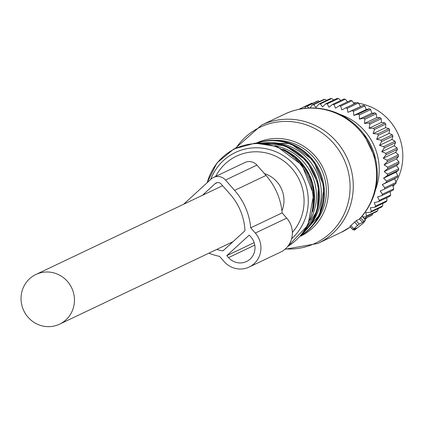 <?xml version="1.0" encoding="UTF-8"?>
<svg xmlns="http://www.w3.org/2000/svg" width="424" height="424" viewBox="0 0 424 424"><rect width="100%" height="100%" fill="white"/><g stroke="black" fill="none" stroke-linecap="round" stroke-linejoin="round"><path stroke-width="0.64" d="M398.767 168.784L387.451 174.163L384.181 171.55L396.594 165.646L398.767 168.784A63.77 61.48 64.6 0 1 398.629 170.236L387.319 175.616L383.566 178.17L386.513 181.048A63.77 61.48 64.6 0 1 386.227 182.468L397.537 177.094A63.77 61.48 64.6 0 0 397.829 175.668L386.513 181.048M396.594 165.646L398.979 163.277L387.663 168.657L384.181 171.55M339.783 114.337A56.779 54.744 64.6 0 1 375.563 189.586M387.08 160.224A63.77 61.48 64.6 0 1 387.26 161.682L398.571 156.302A63.77 61.48 64.6 0 0 398.39 154.85L387.08 160.224L383.259 158.242L386.105 154.771L397.421 149.391A63.77 61.48 64.6 0 0 397.087 147.96L385.771 153.34A63.77 61.48 64.6 0 1 386.105 154.771M310.087 107.972L312.228 104.945A63.77 61.48 64.6 0 1 313.622 104.686L316.023 107.405L318.954 103.997A63.77 61.48 64.6 0 1 320.374 103.891L322.505 106.933L325.764 103.811A63.77 61.48 64.6 0 1 327.196 103.869L329.024 107.203L332.575 104.394A63.77 61.48 64.6 0 1 333.995 104.611L335.49 108.2L339.306 105.735A63.77 61.48 64.6 0 1 340.695 106.111L341.834 109.917L345.867 107.829A63.77 61.48 64.6 0 1 347.214 108.353L347.971 112.334L352.185 110.638A63.77 61.48 64.6 0 1 353.468 111.311L353.833 115.418L358.185 114.13A63.77 61.48 64.6 0 1 359.393 114.946L359.345 119.133L363.787 118.27A63.77 61.48 64.6 0 1 364.905 119.213L364.444 123.442L368.933 123.002A63.77 61.48 64.6 0 1 369.945 124.062L369.06 128.276L373.549 128.271A63.77 61.48 64.6 0 1 374.445 129.437L373.147 133.592L377.588 134.011A63.77 61.48 64.6 0 1 378.356 135.267L376.644 139.316L381.001 140.153A63.77 61.48 64.6 0 1 381.627 141.483L379.517 145.384L383.736 146.624A63.77 61.48 64.6 0 1 384.224 148.008L381.733 151.718L385.771 153.34M308.995 108.014L307.018 106.233L318.334 100.854A63.77 61.48 64.6 0 0 316.977 101.272L305.662 106.652A63.77 61.48 64.6 0 1 307.018 106.233M304.686 108.359L305.662 106.652M301.13 108.873L300.643 108.523L311.953 103.143A63.77 61.48 64.6 0 0 310.654 103.716L299.344 109.095A63.77 61.48 64.6 0 1 300.643 108.523M379.369 200.367A63.77 61.48 64.6 0 1 378.881 201.193A63.77 61.48 64.6 0 1 378.637 201.601L389.953 196.222A63.77 61.48 64.6 0 0 390.191 195.819A63.77 61.48 64.6 0 0 390.679 194.987L379.369 200.367L377.54 196.932L381.86 195.543L393.17 190.164A63.77 61.48 64.6 0 0 393.758 188.85L382.448 194.229A63.77 61.48 64.6 0 1 381.86 195.543M386.227 182.468L382.247 184.657L384.838 187.763A63.77 61.48 64.6 0 1 384.398 189.141L380.227 190.938L382.448 194.229M387.451 174.163A63.77 61.48 64.6 0 1 387.319 175.616M387.26 161.682L384.08 164.878L387.642 167.199A63.77 61.48 64.6 0 1 387.663 168.657M362.684 216.807L365.318 216.993L376.634 211.613A63.77 61.48 64.6 0 0 377.72 210.702L366.41 216.076A63.77 61.48 64.6 0 1 365.318 216.993M378.637 201.601L374.217 202.571L375.638 206.096A63.77 61.48 64.6 0 1 374.774 207.241L370.295 207.781L371.297 211.353A63.77 61.48 64.6 0 1 370.322 212.392L365.827 212.504L366.41 216.076M384.224 148.008L395.534 142.628A63.77 61.48 64.6 0 0 395.051 141.245L383.736 146.624M381.001 140.153L392.311 134.774A63.77 61.48 64.6 0 1 392.942 136.104L381.627 141.483M377.588 134.011L388.903 128.631A63.77 61.48 64.6 0 1 389.667 129.887L378.356 135.267M373.549 128.271L384.865 122.891A63.77 61.48 64.6 0 1 385.761 124.057L374.445 129.437M368.933 123.002L380.243 117.623A63.77 61.48 64.6 0 1 381.256 118.683L369.945 124.062M363.787 118.27L375.102 112.89A63.77 61.48 64.6 0 1 376.221 113.833L364.905 119.213M358.185 114.13L369.495 108.751A63.77 61.48 64.6 0 1 370.703 109.567L359.393 114.946M352.185 110.638L363.501 105.258A63.77 61.48 64.6 0 1 364.783 105.931L353.468 111.311M345.867 107.829L357.178 102.449A63.77 61.48 64.6 0 1 358.524 102.979L347.214 108.353M339.306 105.735L350.616 100.356A63.77 61.48 64.6 0 1 352.005 100.732L340.695 106.111M332.575 104.394L343.891 99.015A63.77 61.48 64.6 0 1 345.306 99.232L333.995 104.611M327.196 103.869L338.506 98.49A63.77 61.48 64.6 0 0 337.08 98.432L325.764 103.811M320.374 103.891L331.69 98.511A63.77 61.48 64.6 0 0 330.269 98.617L318.954 103.997M313.622 104.686L324.938 99.306A63.77 61.48 64.6 0 0 323.539 99.566L312.228 104.945M384.838 187.763L396.154 182.384A63.77 61.48 64.6 0 1 395.709 183.762L384.398 189.141M387.642 167.199L398.958 161.82A63.77 61.48 64.6 0 1 398.979 163.277M364.751 219.155L366.527 218.312A63.77 61.48 64.6 0 1 365.265 218.954L364.778 219.187M364.301 218.646L372.341 214.83A63.77 61.48 64.6 0 1 371.154 215.609L364.439 218.805M371.297 211.353L382.612 205.974A63.77 61.48 64.6 0 1 381.632 207.013L370.322 212.392M374.774 207.241L386.089 201.861A63.77 61.48 64.6 0 0 386.948 200.716L375.638 206.096M383.259 158.242L395.671 152.338L398.39 154.85M384.08 164.878L396.493 158.979L398.571 156.302M395.671 152.338L397.421 149.391M381.733 151.718L394.145 145.814L397.087 147.96M394.145 145.814L395.534 142.628M379.517 145.384L391.935 139.48L395.051 141.245M376.644 139.316L389.057 133.412L392.311 134.774M391.935 139.48L392.942 136.104M373.147 133.592L385.559 127.688L388.903 128.631M389.057 133.412L389.667 129.887M369.06 128.276L381.473 122.377L384.865 122.891M385.559 127.688L385.761 124.057M364.444 123.442L376.856 117.538L380.243 117.623M381.473 122.377L381.256 118.683M359.345 119.133L371.758 113.235L375.102 112.89M376.856 117.538L376.221 113.833M353.833 115.418L366.246 109.519L369.495 108.751M371.758 113.235L370.703 109.567M347.971 112.334L363.501 105.258M366.246 109.519L364.783 105.931M360.384 106.429L358.524 102.979M354.173 103.875L352.005 100.732M347.574 101.802L345.306 99.232M340.769 100.499L338.506 98.49M333.826 99.974L331.69 98.511M326.74 100.292L324.938 99.306M319.648 101.421L318.334 100.854M312.605 103.355L311.953 103.143M390.128 191.611L390.679 194.987M392.704 185.187L393.758 188.85M382.247 184.657L394.659 178.753L396.154 182.384M383.566 178.17L395.984 172.266L397.829 175.668M394.659 178.753L397.537 177.094M395.984 172.266L398.629 170.236M396.493 158.979L398.958 161.82M366.771 217.698L366.527 218.312M372.728 213.468L372.341 214.83M378.097 208.693L377.72 210.702M382.835 203.398L382.612 205.974M386.826 197.706L386.948 200.716M394.611 184.281A52.412 50.53 64.6 0 1 393.202 186.348M353.563 102.709A52.412 50.53 64.6 0 1 356.155 102.937M358.731 103.297A52.412 50.53 64.6 0 1 396.021 181.976M353.812 228.817L352.985 229.76L356.335 228.165L354.687 229.956L363.67 222.828L365.493 220.003L362.562 222.457L359.213 224.052L353.812 228.817L350.897 225.51L349.948 226.395M362.123 216.171L361.926 216.436C375.362 199.889 379.984 181.059 375.781 159.933A64.623 62.302 -115.4 0 0 362.918 132.887C355.259 123.299 345.73 116.34 334.324 112.01C317.502 106 301.008 106.678 284.854 114.04L261.539 125.122L235.479 148.156M362.07 216.203L360.665 217.835L363.766 221.355M350.897 225.51A65.519 63.165 64.6 0 0 354.634 222.086L356.24 220.671L359.552 219.038L360.665 217.835M359.552 219.038L362.562 222.457M281.923 210.903A27.518 26.526 -115.4 0 0 264.401 173.591M65.884 319.919A27.518 26.526 -115.4 0 0 69.764 284.483A27.518 26.526 -115.4 0 0 35.934 274.476A27.518 26.526 -115.4 0 0 29.616 278.732A27.518 26.526 -115.4 0 0 25.732 314.163A27.518 26.526 -115.4 0 0 59.567 324.175A27.518 26.526 -115.4 0 0 65.884 319.919M208.91 253.165A63.404 61.125 -115.4 0 0 219.568 256.372L224.174 261.603A21.841 21.057 -115.4 0 0 249.121 267.056L280.545 252.116A21.841 21.057 -115.4 0 0 286.735 218.122L282.13 212.89A63.404 61.125 -115.4 0 0 266.034 175.441L256.933 165.106A10.483 10.107 -115.4 0 0 244.955 162.487L213.532 177.433A10.483 10.107 -115.4 0 0 211.126 179.055L183.656 204.236M256.933 165.106L225.504 180.046A10.483 10.107 -115.4 0 0 213.532 177.433M225.504 180.046L234.61 190.387A63.404 61.125 -115.4 0 1 250.706 227.831L255.312 233.062A21.841 21.057 -115.4 0 1 249.121 267.056M228.536 257.607A15.725 15.158 -115.4 0 0 246.498 261.534A15.725 15.158 -115.4 0 0 250.955 237.058L249.227 235.097L226.808 255.646L228.536 257.607L254.787 245.125M217.316 182.601L215.154 183.629A4.367 4.214 -115.4 0 1 221.148 184.043L230.248 194.383A57.288 55.231 -115.4 0 1 244.966 230.736L223.008 250.86A57.288 55.231 -115.4 0 1 216.675 249.471M215.154 183.629L202.402 195.321M282.13 212.89L250.706 227.831M254.167 242.639L226.808 255.646M350.012 226.379L352.943 229.707M354.809 228.891L355.137 229.267M362.096 216.235L365.424 220.019M356.24 220.671L359.213 224.052M354.634 222.086L357.549 225.393M359.181 219.272A65.519 63.165 -115.4 0 0 333.275 112.132A65.519 63.165 -115.4 0 0 284.854 114.04M341.124 232.379L350.42 226.93A65.519 63.165 -115.4 0 1 341.124 232.379L317.809 243.461A65.519 63.165 -115.4 0 0 353.139 181.795A65.519 63.165 -115.4 0 0 309.96 123.214A65.519 63.165 -115.4 0 0 261.539 125.122M375.781 159.933L375.51 158.709A59.36 57.229 -115.4 0 0 363.697 133.867L362.918 132.887M285.389 248.893A64.236 61.925 -115.4 0 0 349.074 198.485A64.236 61.925 -115.4 0 0 307.623 125.334A64.236 61.925 -115.4 0 0 236.184 147.828M256.319 143.084A51.537 49.688 64.6 0 1 294.325 141.627A51.537 49.688 64.6 0 1 328.282 187.657A51.537 49.688 64.6 0 1 300.584 236.179M314.332 223.586A49.857 48.066 -115.4 0 0 293.397 143.386A49.857 48.066 -115.4 0 0 274.763 140.365M301.019 235.665A51.537 49.688 -115.4 0 0 324.084 186.963A51.537 49.688 -115.4 0 0 290.355 143.513A51.537 49.688 -115.4 0 0 256.992 143.068L290.461 143.498L313.336 160.404L324.164 186.942L319.59 214.92L301.019 235.67M301.236 235.41A51.537 49.688 -115.4 0 0 323.236 186.73A51.537 49.688 -115.4 0 0 289.581 143.879A51.537 49.688 -115.4 0 0 257.326 143.058M309.949 225.202A49.794 48.007 -115.4 0 0 288.447 145.787A49.794 48.007 -115.4 0 0 270.74 142.75M303.716 232.214A51.537 49.688 -115.4 0 0 285.431 145.851A51.537 49.688 -115.4 0 0 261.37 143.158M304.549 231.011A51.537 49.688 -115.4 0 0 284.658 146.222A51.537 49.688 -115.4 0 0 262.827 143.264M310.31 219.892A49.794 48.007 -115.4 0 0 283.529 148.13A49.794 48.007 -115.4 0 0 275.091 145.819M312.838 211.051A51.537 49.688 -115.4 0 0 283.539 149.439M313.786 196.439A51.537 49.688 -115.4 0 0 295.475 157.924M287.695 246.461A55.555 53.562 -115.4 0 0 312.817 193.959A55.555 53.562 -115.4 0 0 276.443 146.974A55.555 53.562 -115.4 0 0 207.235 182.617M210.654 179.484A52.025 50.159 64.6 0 1 273.883 150.96A52.025 50.159 64.6 0 1 291.59 238.818M292.364 232.432A48.246 46.513 -115.4 0 0 272.187 154.739A48.246 46.513 -115.4 0 0 215.694 176.405M266.034 175.441L234.61 190.387M286.735 218.122L255.312 233.062M349.954 226.405L352.922 229.771M353.584 229.474L354.247 230.221M362.133 216.187L365.493 220.003M284.933 249.286L317.809 243.461M375.51 158.709L363.697 133.867M303.69 232.246L317.3 210.495L318.456 184.429L306.865 160.834L285.538 145.84L261.327 143.153M312.679 211.83L314.47 193.137L309.509 174.863L298.469 159.482L282.834 149.068M286.937 247.346L307.999 225.139L313.627 194.499L302.063 165.174L276.973 146.487L255.073 143.142L233.91 148.941L216.971 162.922L207.055 182.786M222.616 185.712L35.934 274.476M232.983 241.717L59.567 324.175"/></g></svg>
